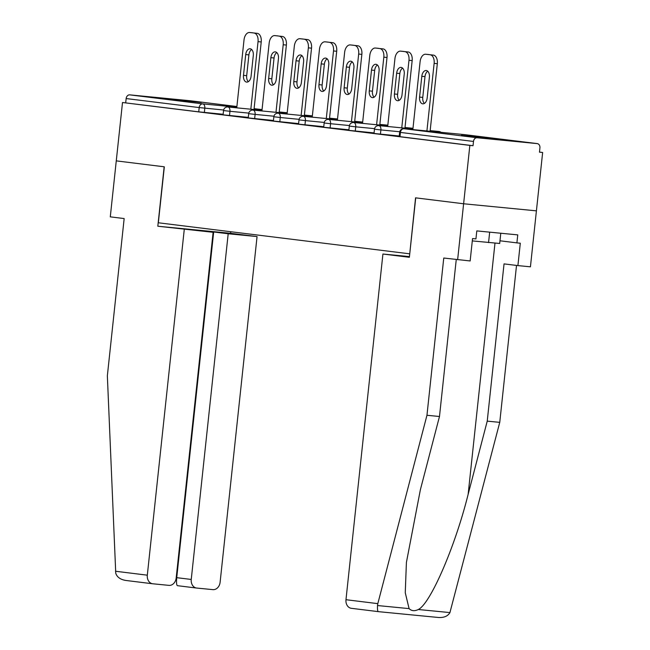 <?xml version="1.0" encoding="UTF-8"?>
<svg xmlns="http://www.w3.org/2000/svg" width="650" height="650" viewBox="0 0 650 650"><rect width="100%" height="100%" fill="white"/><g stroke="black" fill="none" stroke-linecap="round" stroke-linejoin="round"><path stroke-width="0.97" d="M498.696 139.197L461.346 135.371L498.696 139.197M201.338 102.481L163.995 98.654L201.338 102.481M456.251 259.569L439.481 416.496L426.961 415.277L443.763 258.026L470.153 260.959L472.542 238.566L475.938 238.899L476.799 230.904L517.758 234.886L516.904 242.881L520.301 243.214L517.904 265.598L530.433 266.817L542.644 152.482L539.476 152.084M457.632 259.74L463.613 203.767L536.413 210.852L463.613 203.767L415.561 197.836L409.736 253.825M409.581 253.809L158.34 222.779L164.328 166.814L116.269 160.875L122.509 102.505L198.737 111.841L199.192 107.575L126.149 98.556L125.694 102.814M126.149 98.556A4.022 3.201 -83 0 1 129.756 94.868L189.824 100.709A4.022 3.201 -83 0 1 189.889 100.709A4.022 3.201 -83 0 1 189.954 100.726M409.443 256.604L382.923 254.028L409.37 257.294L415.724 197.852L463.613 203.767L469.852 145.397L122.509 102.505M542.644 152.482L539.467 152.173L539.923 147.907A4.022 3.201 97 0 0 537.233 143.601A4.022 3.201 97 0 0 537.16 143.601L477.1 137.759A4.022 3.201 97 0 0 473.493 141.448L473.038 145.706L469.852 145.397M473.038 145.706L399.173 136.573L399.628 132.308L400.441 132.421L399.986 136.687M223.137 114.278L198.737 111.841M399.23 136.021L374.018 133.461L374.473 129.204L380.892 129.927L380.429 134.192M374.075 132.909L348.863 130.357L349.318 126.092L355.729 126.823L355.274 131.081M348.92 129.805L323.708 127.254L324.163 122.988L330.574 123.711L330.119 127.977M323.765 126.701L298.545 124.142L299.008 119.884L305.419 120.608L304.964 124.873M298.61 123.597L273.39 121.038L273.845 116.772L280.264 117.504L279.809 121.769M273.455 120.486L248.235 117.934L248.69 113.669L255.109 114.392L254.654 118.657M248.3 117.382L223.08 114.831L223.535 110.565L229.954 111.288L229.499 115.554M249.706 32.508L257.246 33.353L249.706 32.508A8.044 4.875 -84.4 0 0 249.632 32.5A8.044 4.875 -84.4 0 0 244.018 39.91L236.754 107.843M257.246 33.353A8.044 4.875 95.6 0 1 261.227 41.949L258.042 41.641L250.827 109.216M258.042 41.641A8.044 4.875 -84.4 0 0 254.061 33.044M243.498 75.351A6.297 3.819 -84.4 0 0 246.675 82.095A6.297 3.819 -84.4 0 0 251.079 76.286L253.297 55.502A6.297 3.819 -84.4 0 0 250.12 48.766A6.297 3.819 -84.4 0 0 245.716 54.567L243.498 75.351L246.683 75.66A6.297 3.819 -84.4 0 0 248.324 81.672M261.227 41.949L254.004 109.525M251.656 49.498A6.297 3.819 -84.4 0 0 248.901 54.876L246.683 75.66M274.861 35.612L282.401 36.465L274.861 35.612A8.044 4.875 -84.4 0 0 274.787 35.604A8.044 4.875 -84.4 0 0 269.173 43.014L261.909 110.955M282.401 36.465A8.044 4.875 95.6 0 1 286.382 45.053L283.205 44.744L275.982 112.32M283.205 44.744A8.044 4.875 -84.4 0 0 279.216 36.156M268.653 78.463A6.297 3.819 -84.4 0 0 271.83 85.199A6.297 3.819 -84.4 0 0 276.234 79.397L278.452 58.606A6.297 3.819 -84.4 0 0 275.275 51.87A6.297 3.819 -84.4 0 0 270.871 57.671L268.653 78.463L271.838 78.772A6.297 3.819 -84.4 0 0 273.479 84.776M286.382 45.053L279.167 112.629M276.811 52.601A6.297 3.819 -84.4 0 0 274.056 57.98L271.838 78.772M300.024 38.724L307.556 39.569L300.024 38.724A8.044 4.875 -84.4 0 0 299.942 38.716A8.044 4.875 -84.4 0 0 294.328 46.117L287.064 114.059M307.556 39.569A8.044 4.875 95.6 0 1 311.537 48.165L308.36 47.848L301.137 115.424M308.36 47.848A8.044 4.875 -84.4 0 0 304.371 39.26M293.808 81.567A6.297 3.819 -84.4 0 0 296.985 88.303A6.297 3.819 -84.4 0 0 301.389 82.501L303.607 61.709A6.297 3.819 -84.4 0 0 300.43 54.974A6.297 3.819 -84.4 0 0 296.026 60.775L293.808 81.567L296.993 81.876A6.297 3.819 -84.4 0 0 298.634 87.88M311.537 48.165L304.322 115.741M301.966 55.705A6.297 3.819 -84.4 0 0 299.211 61.084L296.993 81.876M325.179 41.828L332.711 42.672L325.179 41.828A8.044 4.875 -84.4 0 0 325.098 41.819A8.044 4.875 -84.4 0 0 319.483 49.229L312.219 117.162M332.711 42.672A8.044 4.875 95.6 0 1 336.7 51.269L333.515 50.96L326.292 118.536M333.515 50.96A8.044 4.875 -84.4 0 0 329.526 42.364M318.963 84.671A6.297 3.819 -84.4 0 0 322.14 91.414A6.297 3.819 -84.4 0 0 326.544 85.605L328.762 64.821A6.297 3.819 -84.4 0 0 325.585 58.078A6.297 3.819 -84.4 0 0 321.181 63.887L318.963 84.671L322.148 84.979A6.297 3.819 -84.4 0 0 323.789 90.992M336.7 51.269L329.477 118.844M327.121 58.817A6.297 3.819 -84.4 0 0 324.366 64.196L322.148 84.979M350.334 44.931L357.866 45.784L350.334 44.931A8.044 4.875 -84.4 0 0 350.252 44.923A8.044 4.875 -84.4 0 0 344.638 52.333L337.382 120.274M357.866 45.784A8.044 4.875 95.6 0 1 361.855 54.373L358.67 54.064L351.447 121.639M358.67 54.064A8.044 4.875 -84.4 0 0 354.689 45.468M344.118 87.782A6.297 3.819 -84.4 0 0 347.295 94.518A6.297 3.819 -84.4 0 0 351.699 88.717L353.917 67.925A6.297 3.819 -84.4 0 0 350.74 61.189A6.297 3.819 -84.4 0 0 346.344 66.991L344.118 87.782L347.303 88.091A6.297 3.819 -84.4 0 0 348.944 94.096M361.855 54.373L354.632 121.948M352.276 61.921A6.297 3.819 -84.4 0 0 349.521 67.299L347.303 88.091M375.489 48.043L383.021 48.888L375.489 48.043A8.044 4.875 -84.4 0 0 375.408 48.035A8.044 4.875 -84.4 0 0 369.793 55.437L362.537 123.378M383.021 48.888A8.044 4.875 95.6 0 1 387.01 57.484L383.825 57.167L376.602 124.743M383.825 57.167A8.044 4.875 -84.4 0 0 379.844 48.579M369.273 90.886A6.297 3.819 -84.4 0 0 372.458 97.622A6.297 3.819 -84.4 0 0 376.854 91.821L379.072 71.029A6.297 3.819 -84.4 0 0 375.895 64.293A6.297 3.819 -84.4 0 0 371.499 70.094L369.273 90.886L372.458 91.195A6.297 3.819 -84.4 0 0 374.099 97.199M387.01 57.484L379.787 125.052M377.431 65.024A6.297 3.819 -84.4 0 0 374.676 70.403L372.458 91.195M472.298 240.906L499.696 243.474L500.784 233.236M489.669 232.156L488.556 242.621M184.259 229.491L147.314 575.177A8.044 6.394 97 0 0 152.693 583.781A8.044 6.394 97 0 0 152.823 583.789L168.959 585.366A8.044 6.394 97 0 0 176.183 577.988L213.119 232.302L157.812 226.224L230.612 233.309L257.059 236.576L220.114 582.254A8.044 6.394 97 0 1 212.891 589.631L196.763 588.063A8.044 6.394 97 0 1 196.625 588.055L177.409 585.674C176.54 585.154 176.312 582.481 176.735 577.655L213.679 231.977L198.607 230.506L213.119 232.302M152.563 583.757L125.978 580.474C120.453 579.605 117.041 577.184 115.749 573.219L107.356 375.814L124.158 218.562L110.289 216.848L116.269 160.875L164.166 166.79L157.812 226.224M176.215 577.606L191.246 579.451L228.191 233.764L257.059 236.576M191.246 579.451A8.044 6.394 97 0 0 196.625 588.055M213.679 231.977L228.191 233.764M230.774 231.725L230.612 233.309M125.978 580.474L152.693 583.781M377.812 603.639L377.504 605.54C377.333 609.326 377.609 611.358 378.341 611.642L351.358 608.311A8.044 6.394 -83 0 1 345.979 599.706L377.812 603.639L426.961 415.277M439.481 416.496L420.387 489.677L406.404 562.461L405.259 592.751L409.094 608.611C411.499 611.008 414.578 611.309 418.34 609.513C430.454 603.679 455.236 546.374 468.138 494.325L487.232 421.143L504.043 263.892L517.904 265.598M378.316 611.642L438.401 617.484C443.991 617.817 447.834 616.184 449.93 612.584L499.753 422.354L487.232 421.143M499.753 422.354L516.523 265.428M378.276 611.634L351.496 608.327A8.044 6.394 -83 0 1 351.358 608.311M382.923 254.028L345.979 599.706M499.98 240.793L516.904 242.881M400.644 51.147L408.184 51.992L400.644 51.147A8.044 4.875 -84.4 0 0 400.571 51.139A8.044 4.875 -84.4 0 0 394.948 58.549L387.692 126.482M408.184 51.992A8.044 4.875 95.6 0 1 412.165 60.588L408.98 60.279L401.757 127.855M408.98 60.279A8.044 4.875 -84.4 0 0 404.999 51.683M394.428 93.99A6.297 3.819 -84.4 0 0 397.613 100.726A6.297 3.819 -84.4 0 0 402.009 94.924L404.227 74.141A6.297 3.819 -84.4 0 0 401.05 67.397A6.297 3.819 -84.4 0 0 396.654 73.206L394.428 93.99L397.613 94.299A6.297 3.819 -84.4 0 0 399.254 100.311M412.165 60.588L404.942 128.164M402.586 68.128A6.297 3.819 -84.4 0 0 399.839 73.515L397.613 94.299M425.799 54.251L433.339 55.104L425.799 54.251A8.044 4.875 -84.4 0 0 425.726 54.243A8.044 4.875 -84.4 0 0 420.103 61.652L412.848 129.594M433.339 55.104A8.044 4.875 95.6 0 1 437.32 63.692L434.135 63.383L426.912 130.959M434.135 63.383A8.044 4.875 -84.4 0 0 430.154 54.787M419.583 97.102A6.297 3.819 -84.4 0 0 422.768 103.837A6.297 3.819 -84.4 0 0 427.164 98.036L429.39 77.244A6.297 3.819 -84.4 0 0 426.205 70.509A6.297 3.819 -84.4 0 0 421.809 76.31L419.583 97.102L422.768 97.411A6.297 3.819 -84.4 0 0 424.409 103.415M437.32 63.692L430.097 131.268M427.741 71.24A6.297 3.819 -84.4 0 0 424.994 76.619L422.768 97.411M129.756 94.868L202.808 103.886L236.828 107.193M254.077 108.875L262.048 109.647M262.056 109.622L254.101 108.647L262.056 109.622M189.889 100.709L236.901 106.519L189.824 100.709M223.632 110.013L199.192 107.575A4.022 3.201 -83 0 1 202.808 103.886A4.022 2.438 95.6 0 1 204.799 108.184L204.344 112.45M537.16 143.601L464.116 134.574L404.056 128.732L477.1 137.759M473.493 141.448L400.441 132.421A4.022 3.201 97 0 1 404.056 128.732A4.022 2.438 -84.4 0 0 404.016 128.732A4.022 2.438 -84.4 0 0 403.869 128.724M248.787 113.116L229.954 111.288A4.022 2.438 95.6 0 0 227.963 106.99A4.022 2.438 -84.4 0 0 227.922 106.99A4.022 2.438 -84.4 0 0 227.784 106.982M273.942 116.228L255.109 114.392A4.022 2.438 95.6 0 0 253.118 110.102A4.022 2.438 -84.4 0 0 253.078 110.094A4.022 2.438 -84.4 0 0 252.939 110.086M299.106 119.332L280.264 117.504A4.022 2.438 95.6 0 0 278.273 113.206A4.022 2.438 -84.4 0 0 278.233 113.197A4.022 2.438 -84.4 0 0 278.094 113.189M324.261 122.436L305.419 120.608A4.022 2.438 95.6 0 0 303.428 116.309A4.022 2.438 -84.4 0 0 303.396 116.309A4.022 2.438 -84.4 0 0 303.249 116.301M349.416 125.548L330.574 123.711A4.022 2.438 95.6 0 0 328.583 119.413A4.022 2.438 -84.4 0 0 328.551 119.413A4.022 2.438 -84.4 0 0 328.404 119.405M374.571 128.651L355.729 126.823A4.022 2.438 95.6 0 0 353.738 122.525A4.022 2.438 -84.4 0 0 353.706 122.517A4.022 2.438 -84.4 0 0 353.559 122.509M399.726 131.755L380.892 129.927A4.022 2.438 95.6 0 0 378.893 125.629A4.022 2.438 -84.4 0 0 378.861 125.629A4.022 2.438 -84.4 0 0 378.714 125.621M440.188 132.251A4.022 2.438 95.6 0 0 438.961 131.471A4.022 2.438 -84.4 0 0 438.921 131.471A4.022 2.438 -84.4 0 0 438.88 131.463M245.716 54.567L248.901 54.876M270.871 57.671L274.056 57.98M296.026 60.775L299.211 61.084M321.181 63.887L324.366 64.196M346.344 66.991L349.521 67.299M371.499 70.094L374.676 70.403M196.495 588.031L177.409 585.674M115.481 571.244L147.314 575.177M377.504 605.54L409.094 608.611M418.34 609.513L449.93 612.584M438.401 617.484L378.341 611.642M494.983 243.116L468.138 494.325M396.654 73.206L399.839 73.515M421.809 76.31L424.994 76.619M399.628 132.308A4.022 4.022 0 0 1 404.016 128.732L464.076 134.574A4.022 4.022 0 0 1 464.181 134.582L537.233 143.601M287.211 112.751L279.232 111.979M261.983 110.297L227.922 106.99A4.022 4.022 0 0 0 223.535 110.565M312.366 115.862L304.387 115.082M287.137 113.409L253.078 110.094A4.022 4.022 0 0 0 248.69 113.669M337.521 118.966L329.542 118.186M312.293 116.513L278.233 113.197A4.022 4.022 0 0 0 273.845 116.772M362.676 122.07L354.697 121.298M337.447 119.616L303.396 116.309A4.022 4.022 0 0 0 299.008 119.884M387.831 125.182L379.852 124.402M362.602 122.728L328.551 119.413A4.022 4.022 0 0 0 324.163 122.988M412.986 128.286L405.015 127.506M387.757 125.832L353.706 122.517A4.022 4.022 0 0 0 349.318 126.092M441.049 132.332A4.022 4.022 0 0 0 438.921 131.471L430.17 130.618M412.912 128.936L378.861 125.629A4.022 4.022 0 0 0 374.473 129.204M252.818 32.809L249.632 32.5M277.973 35.913L274.787 35.604M303.127 39.024L299.942 38.716M328.283 42.128L325.098 41.819M353.438 45.232L350.252 44.923M378.592 48.344L375.408 48.035M403.748 51.447L400.571 51.139M428.902 54.551L425.726 54.243"/></g></svg>
